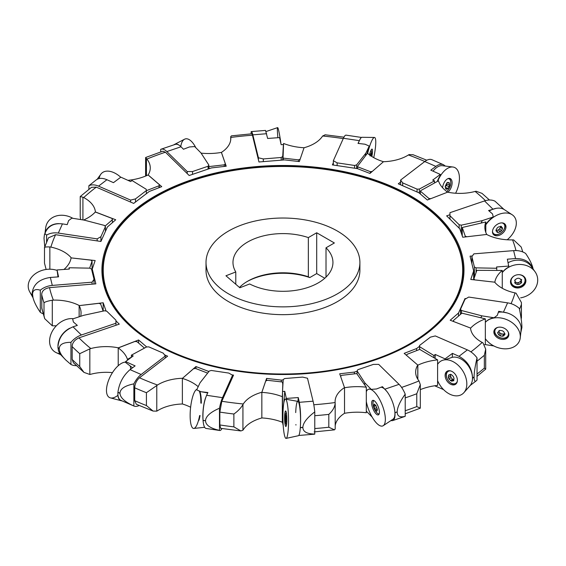 <?xml version="1.0" encoding="UTF-8"?>
<svg xmlns="http://www.w3.org/2000/svg" width="566" height="566" viewBox="0 0 566 566"><rect width="100%" height="100%" fill="white"/><g stroke="black" fill="none" stroke-linecap="round" stroke-linejoin="round"><path stroke-width="0.85" d="M130.612 202.083L130.612 200.095L98.548 186.143A18.105 11.808 52.5 0 0 88.876 185.733L88.876 189.348M88.876 185.733L96.291 179.846C99.022 177.901 102.559 177.865 106.924 179.726L113.462 182.655L120.841 177.165L130.64 181.552L132.034 180.519L146.226 189.277L146.346 190.579L135.486 198.899L130.612 200.095M146.346 193.721L146.346 190.579M135.486 202.041L135.486 198.899M371.147 150.04A7.082 1.238 -77.8 0 1 371.155 150.075A15.742 15.742 0 0 1 371.529 154.171M370.433 154.553L370.03 155.947M370.454 154.511L371.041 153.266M371.112 153.068L371.494 154.214M371.317 156.174L371.529 154.193M371.423 155.332L370.206 155.063M360.287 138.882L358.016 143.41L365.006 144.217L369.23 146.085A19.584 3.424 102.2 0 0 367.086 153.733M333.346 165.039L333.346 160.716L343.399 138.274A18.105 3.7 -81.5 0 1 346.074 135.147L361.476 137.446M354.592 168.215L354.592 165.463L356.63 164.904L356.63 168.519M337.124 165.605L337.124 162.859L333.346 160.716M354.592 165.463L337.124 162.859M369.23 146.085L365.891 153.124L356.63 164.904M365.891 153.124L365.403 155.94M57.994 276.894L57.06 269.961L69.356 269.062L69.073 267.76L69.08 269.083M92.046 284.167L92.046 282.186L52.291 285.413A18.105 14.638 -13.7 0 0 40.299 290.174L40.299 312.312C36.486 306.708 34.059 301.841 33.012 297.695L32.573 294.292C32.701 290.054 35.283 288.681 40.299 290.174M43.157 313.812A18.105 14.638 -13.7 0 1 40.299 312.312M33.012 297.695L32.212 292.827C33.408 284.224 39.45 279.095 50.353 277.453L58.56 276.852L57.06 269.961M94.034 284.005L94.034 279.349L91.522 269.034L89.838 268.164L69.073 267.76M94.034 279.349L92.046 282.186M501.823 222.884A7.082 4.726 -41.6 0 1 503.959 224.002A7.082 4.726 -41.6 0 1 504.815 226.633A7.082 4.726 -41.6 0 1 500.195 233.411A7.082 4.726 -41.6 0 1 493.361 233.404A7.082 4.726 -41.6 0 1 492.512 231.147M497.068 232.329L497.026 231.374L496.106 231.077L496.149 229.824L497.167 227.999L498.405 226.959L501.455 226.428M501.37 226.35L501.681 227.589L502.445 227.709L502.403 228.968L501.384 230.786L499.644 228.834L500.868 226.655M497.019 232.251L498.207 232.47L500.139 231.827L501.384 230.786M500.139 231.827L498.405 229.867L499.644 228.834M498.405 229.867L496.311 230.588M498.207 232.47L496.474 230.518M502.403 228.968L500.662 227.008M496.127 208.352L488.585 210.531L492.54 213.955L493.241 216.997A19.584 13.068 138.4 0 0 485.812 224.334M449.942 219.106L449.942 212.696L484.538 200.93A18.105 12.735 -45.6 0 1 494.974 201.178L503.966 209.406M459.146 228.126L459.146 224.73L461.276 225.162L461.276 233.05M449.991 219.155L449.942 212.696M459.146 224.73L449.991 215.752M493.241 216.997L482.26 220.62L461.276 225.162M482.26 220.62L481.178 222.997M62.437 223.881L58.319 233.072A18.105 14.313 -155.9 0 0 46.596 235.116L45.33 233.935L44.459 234.508L45.761 231.593C48.938 225.572 54.499 223.004 62.437 223.881L67.213 224.631L68.613 220.599L71.847 218.158L84.037 220.082L104.448 225.431L105.418 226.612L100.904 236.694L97.189 238.88L97.189 240.911M58.319 233.072L97.189 238.88M46.596 235.116L46.596 242.05M105.418 231.409L105.418 226.612M100.904 241.463L100.904 236.694M44.764 246.868L44.014 238.208L44.459 234.508M457.335 381.151A7.082 4.846 56.9 0 1 455.814 383.302A7.082 4.846 56.9 0 1 451.64 383.366A7.082 4.846 56.9 0 1 446.687 377.444A7.082 4.846 56.9 0 1 448.074 371.438A7.082 4.846 56.9 0 1 450.663 370.914M448.824 374.862L450.706 374.515L451.979 375.081L453.451 376.708L453.89 378.251M454.031 378.18L453.607 380.833M453.854 380.557L451.668 381.215L451.909 380.755M448.428 377.508L448.916 379.022L451.668 381.215M448.343 377.55L448.435 375.668L449.411 375.032M449.135 374.77L448.435 375.668M450.295 375.081L450.706 374.515M450.395 380.642L452.538 379.248L451.067 377.621L450.642 376.072L448.463 377.487M448.52 377.43L450.486 376.149L450.578 374.267M452.538 379.248L453.819 379.814M448.916 379.022L451.067 377.621M472.419 379.517L472.546 378.074C472.136 368.374 467.622 361.115 458.998 356.304L452.453 353.375L452.241 357.316L445.025 359.743A19.584 13.386 -123.1 0 0 443.157 360.146L442.817 360.252A19.676 13.45 -123.1 0 0 437.596 364.348A19.676 13.45 -123.1 0 1 452.093 361.172A19.676 13.45 -123.1 0 0 442.817 360.252M419.569 349.47L419.569 345.451L430.429 337.131L435.304 335.935L467.367 349.887A18.105 11.808 -127.5 0 1 477.039 357.882L477.039 380.027L476.211 380.861C474.824 381.859 474.117 380.585 474.089 377.048L474.089 376.885C474.138 372.4 475.122 366.06 477.039 357.882M452.453 353.375L445.074 358.865L435.282 354.479L435.07 358.349M445.025 359.743L445.074 358.865M435.282 354.479L433.889 355.512L433.881 357.627M419.569 345.451L419.689 349.427M433.889 355.512L419.689 346.753M443.546 389.599L434.999 385.927M379.121 413.845L379.213 413.81A7.082 2.575 68.5 0 1 379.121 413.845A7.082 2.575 68.5 0 1 376.312 412.154A15.742 15.742 0 0 1 373.022 403.82A7.082 2.575 68.5 0 1 373.001 402.596A7.082 2.575 68.5 0 1 373.921 400.664A7.082 2.575 68.5 0 1 374.02 400.636L373.921 400.664M374.459 404.082L373.815 405.383M374.671 404.301L375.64 405.482M376.85 410.067L377.289 410.124L377.189 408.829L375.767 405.405M377.289 410.124L376.864 411.107L376.22 411.058L376.864 411.107M376.751 410.852L376.22 411.058L375.152 409.911M373.602 405.235L375.124 409.954M373.702 406.53L376.001 405.624M374.374 408.617L376.489 407.782M375.223 409.918L377.296 409.098M386.776 391.361L382.439 386.684L376.503 388.969L371.239 389.373A19.584 7.117 -111.5 0 0 369.315 389.118L368.855 389.189A19.676 7.153 -111.5 0 0 366.308 391.771A19.676 7.153 -111.5 0 1 381.399 403.119A19.676 7.153 -111.5 0 1 381.399 426.113A19.676 7.153 -111.5 0 1 366.308 401.549A19.676 7.153 -111.5 0 0 373.985 419.944A19.676 7.153 -111.5 0 0 383.26 425.682A19.676 7.153 -111.5 0 0 382.192 405.015A19.676 7.153 -111.5 0 0 368.855 389.189M384.894 389.167L399.065 384.349L378.689 364.377L373.39 364.405L357.846 369.69L357.096 370.921L357.096 373.836M399.065 384.349A18.105 7.5 71.2 0 1 405.214 394.162L405.214 416.307A18.105 7.5 71.2 0 1 404.895 416.435L392.521 420.637L390.809 420.651M394.827 411.404L394.962 412.819C395.238 417.255 394.424 419.859 392.521 420.637M376.503 388.969L382.439 386.684M366.308 410.371L366.308 411.249M394.962 412.819L397.176 411.907C397.311 407.435 399.992 401.52 405.214 394.162M371.239 389.373L364.971 383.033L357.096 370.921M364.971 383.033L364.554 384.597M372.166 417.085L366.372 411.227M397.176 412.069C397.311 416.3 399.992 417.715 405.214 416.307M507.992 331.662A7.082 5.285 23.3 0 1 508.473 333.622A7.082 5.285 23.3 0 1 508.148 335.383A7.082 5.285 23.3 0 1 499.941 337.591A7.082 5.285 23.3 0 1 494.939 330.374A7.082 5.285 23.3 0 1 495.137 329.787A7.082 5.285 23.3 0 1 497.946 327.339M497.663 332.391L498.83 331.711L498.823 330.848L500.153 330.424L502.297 330.756L503.669 331.584L504.999 334.237M505.063 333.968L503.811 335.836L503.719 335.157M499.905 332.914L498.964 335.1L500.33 335.935L502.481 336.261L503.811 335.836M498.964 335.1L497.839 333.438L498.398 332.136M497.804 332.185L497.839 333.438M502.481 336.261L503.4 334.11L504.731 333.685M503.4 334.11L501.257 333.784L499.884 332.95L498.766 331.287M498.986 335.051L499.884 332.95M500.33 335.935L501.257 333.784M507.101 312.927L498.703 311.3L497.302 315.34L494.068 317.774A19.584 14.596 -156.7 0 0 485.338 322.316M503.478 312.057L507.603 302.86L468.726 297.058L465.019 299.237L460.498 309.326L461.474 310.501L461.474 313.529M507.603 302.86A18.105 14.313 24.1 0 1 519.319 308.406C521.003 316.606 521.859 322.96 521.909 327.452L520.826 332.56M521.173 327.686L520.862 332.235M460.498 314.371L460.498 309.326M494.068 317.774L481.878 315.849L461.474 310.501M481.878 315.849L480.824 317.724M493.835 345.946L484.984 344.545M447.833 178.679A7.082 3.821 -69.4 0 1 448.93 178.792A7.082 3.821 -69.4 0 1 450.649 184.417A7.082 3.821 -69.4 0 1 446.829 191.365A7.082 3.821 -69.4 0 1 446.68 191.471M449.645 185.11L448.109 188.464L447.119 189.2L445.881 189.143L445.18 186.476L446.723 183.115L447.713 182.379L448.18 182.938L448.951 182.436L449.645 185.11L446.652 183.957M447.119 189.2L446.892 188.733M449.227 186.653L446.461 185.613L446.878 184.07M446.461 185.613L445.35 186.554M448.109 188.464L445.675 187.544M449.524 183.243L448.59 182.889M445.364 166.071L443.489 164.727C441.211 163.807 438.671 164.352 435.877 166.383L430.804 170.161L440.313 174.42L440.369 175.297A19.584 10.556 110.6 0 0 437.214 181.502M400.601 184.827L400.601 180.059L424.762 161.543A18.105 8.893 113.5 0 1 431.985 159.725A18.105 8.893 113.5 0 1 432.049 159.754M440.313 174.42L432.714 180.073L434.511 180.879L434.504 183.002M417.078 191.994L417.078 189.143L419.335 189.072L419.335 193.126M402.667 185.726L402.667 182.875L400.601 180.059M417.078 189.143L402.667 182.875M434.511 180.879L419.335 189.072M132.557 367.78L125.546 362.431L125.602 361.61L133.201 355.957L131.404 355.151L131.411 357.288M165.314 357.953L165.314 355.972L141.153 374.487A18.105 8.893 -66.5 0 0 133.866 383.861L133.866 405.999C124.853 401.917 120.225 397.686 119.985 393.306L119.985 393.144C120.225 388.821 124.853 385.722 133.866 383.861M139.137 405.497A18.105 8.893 -66.5 0 1 133.93 406.027A18.105 8.893 -66.5 0 1 133.866 405.999M133.93 406.027L120.912 400.367C118.69 399.278 117.693 396.625 117.926 392.408L117.933 392.252C119.214 383.055 123.254 375.527 130.038 369.648L135.111 365.877L125.602 361.61M165.314 355.972L163.249 353.156L148.837 346.887L146.58 346.958L131.404 355.151M258.421 159.782L258.421 157.794L252.832 134.842A18.105 2.059 85.4 0 0 251.368 131.574A18.105 2.059 85.4 0 0 251.148 131.708L251.148 133.845M251.368 131.574L265.525 130.428L267.647 138.465L279.59 137.595L281.146 144.691L283.403 144.528L283.403 148.349M281.196 160.171L281.196 157.489L282.71 156.52L282.71 160.051M263.324 161.621L263.324 158.94L258.421 157.794M281.196 157.489L263.324 158.94M283.403 144.528L282.71 156.52M57.944 347.574L59.253 348.854C59.317 352.038 61.524 355.788 65.875 360.096L59.748 353.7L58.475 350.842L57.937 347.404C58.503 337.753 63.533 330.891 73.028 326.823L77.33 325.4L73.382 321.976L72.674 318.934L83.655 315.319L104.639 310.769L106.769 311.201L115.924 320.179L115.973 325.266M73.028 326.823L81.377 335.001L115.973 323.236M81.377 335.001A18.105 12.735 134.4 0 0 70.948 342.338L70.948 364.483A18.105 12.735 134.4 0 0 76.403 365.643M59.253 348.854L59.253 348.691C59.451 344.418 63.35 342.303 70.948 342.338M65.875 360.096L70.948 364.483M518.576 274.666A7.082 6.007 -13.7 0 1 519.517 274.722A7.082 6.007 -13.7 0 1 524.93 279.066A7.082 6.007 -13.7 0 1 518.109 286.792A7.082 6.007 -13.7 0 1 511.162 282.413A7.082 6.007 -13.7 0 1 514.791 275.585M514.713 282.88L515.209 281.436L514.678 280.679L515.47 279.427L517.366 278.338L518.972 278.224L521.682 279.845M521.548 279.519L521.229 281.472L521.725 282.073L520.939 283.325L519.036 284.415L518.597 282.604L521.123 280.991M517.416 284.45L516.984 282.675L517.43 284.528L519.036 284.415M517.43 284.528L515.513 283.722L515.131 282.144M514.699 282.583L515.513 283.722M518.597 282.604L516.991 282.724L515.074 281.91M520.699 279.123L520.805 279.682M520.939 283.325L520.501 281.514M533.115 269.02C530.307 261.902 524.456 258.421 515.562 258.577L507.355 259.178L508.862 266.961A19.584 16.605 166.3 0 0 502.268 272.444M471.881 263.643L471.881 256.681L473.869 253.851L513.631 250.625A18.105 14.638 166.3 0 1 525.616 253.441C529.429 259.044 531.856 263.919 532.91 268.058L533.158 269.076M508.862 266.07L496.559 266.968L496.835 270.371M474.393 277.474L474.393 266.996L476.077 267.867L476.077 272.55M474.393 266.996L471.881 256.681M496.842 268.27L476.077 267.867M282.858 385.58L282.498 382.008L267.47 380.302L265.737 380.975L261.839 392.394A43.292 24.996 180 0 1 282.335 396.695L282.519 391.828M261.839 392.394L261.839 417.941A43.292 24.996 180 0 1 282.335 422.243L282.519 417.269M282.547 390.915L282.858 382.623M282.335 396.695L282.335 422.243M92.046 271.199L92.046 261.138L90.885 260.141L71.097 257.884A43.292 24.996 180 0 1 63.958 269.458M89.654 268.157L92.046 261.138M494.783 282.271L494.818 282.271A43.292 24.996 180 0 1 502.268 270.442L476.827 270.343L473.869 279.017L474.924 279.929M473.869 279.809L473.869 279.017M502.268 270.442L502.268 288.271M283.057 160.022L283.057 157.539L283.417 159.994M298.445 161.466L298.445 159.86L300.143 159.202M343.251 138.599A235.442 135.932 0 0 0 322.627 136.01A36.387 21.006 180 0 1 304.055 147.747A43.292 24.996 180 0 1 283.58 143.46L283.057 157.539M283.417 158.147L298.445 159.86M447.649 192.178A43.292 24.996 180 0 1 438.473 180.802L420.863 190.544L420.368 191.124L420.368 194.018M428.901 199.409L428.901 198.461L430.79 198.68M420.368 191.124L428.901 198.461M486.767 234.522A43.292 24.996 180 0 1 484.857 227.178A43.292 24.996 180 0 1 485.812 221.957L462.245 227.49L462.245 235.838M465.259 236.949L465.259 236.164L466.837 236.765M462.245 227.49L465.259 236.164M485.812 221.957L485.812 232.407M383.479 161.72A43.292 24.996 180 0 1 367.461 153.237L357.648 166.128L357.578 168.682M370.32 173.125L370.32 171.668L372.265 171.448M357.578 166.772L370.32 171.668M470.523 328.117L470.608 328.153A43.292 24.996 180 0 1 485.338 318.87L461.898 313.161L453.408 320.519L453.791 321.608M453.408 321.46L453.408 320.519M484.637 344.68A43.292 24.996 180 0 1 485.338 344.411L485.338 318.87M470.608 328.153L470.608 328.839M401.605 387.413A235.442 135.932 0 0 0 419.01 380.939A36.387 21.006 180 0 1 415.649 372.117A36.387 21.006 180 0 1 417.772 365.056L417.835 365.19A43.292 24.996 180 0 1 437.596 359.87L419.724 349.413L407.004 354.337L406.621 355.462M420.312 389.641A43.292 24.996 180 0 1 437.596 385.411L437.596 359.87M417.835 365.19L417.835 379.284M417.772 365.141L417.772 379.185M313.805 404.761A235.442 135.932 0 0 0 335.122 402.553A36.387 21.006 180 0 1 335.093 401.704A36.387 21.006 180 0 1 344.503 387.604L344.524 387.752A43.292 24.996 180 0 1 366.308 387.201L356.729 373.588L341.708 375.329L340.576 376.319M344.503 387.689L344.524 413.3A43.292 24.996 180 0 1 366.308 412.741L366.308 387.201M344.524 387.752L344.524 413.3M158.912 187.735L159.315 184.636L159.315 187.579M159.315 184.636L148.087 174.965A43.292 24.996 180 0 1 128.326 180.292L129.777 181.17M146.346 190.685L158.912 185.818M208.826 166.326L209.194 168.703M224.207 166.439L224.207 164.826L225.36 163.822L225.36 166.305M209.194 166.567L224.207 164.826M225.36 163.822L221.391 152.41A43.292 24.996 180 0 1 201.093 153.131M112.507 222.551L112.096 218.462L95.307 212.009A43.292 24.996 180 0 1 83.662 220.025M105.021 226.131L112.507 219.643M103.125 311.095L100.656 303.999L98.916 303.334L79.141 305.626A43.292 24.996 180 0 1 81.058 312.977A43.292 24.996 180 0 1 80.676 316.302M79.141 305.626L79.141 316.804M144.457 348.104L137.014 341.694L134.97 341.461L118.216 347.949A43.292 24.996 180 0 1 127.442 359.36L131.411 357.16M118.216 347.949L118.216 365.721M127.442 359.36L127.442 360.245M207.644 373.121L195.595 368.487L193.551 368.728L182.372 378.421A43.292 24.996 180 0 1 198.192 386.684M182.372 378.421L182.372 403.968A43.292 24.996 180 0 1 190.629 407.244M522.779 251.948L521.215 247.045L513.631 239.906L512.548 239.885A36.387 21.006 180 0 1 486.661 234.465L462.733 237.239L459.783 228.756L446.631 215.858L449.942 214.733M477.039 376.362L485.706 369.117L484.347 368.112L484.347 355.257L485.706 349.151L482.996 342.911L482.19 342.437A36.387 21.006 180 0 1 470.516 328.039L450.203 320.229L458.51 313.019L465.004 298.537L465.967 298.678M465.004 298.537L465.004 299.272M458.51 313.019L458.51 316.097M335.178 428.823L334.506 429.849L328.811 427.238L328.811 414.383C332.681 410.838 334.803 407.124 335.178 403.24L335.199 429.07M354.401 373.864L354.401 372.088L357.096 371.176M354.401 372.088L339.699 373.793L344.503 387.604M344.503 413.237L344.503 413.314A36.387 21.006 180 0 0 335.199 425.788M335.122 402.553L335.178 403.24M156.775 411.135L153.075 411.065L146.417 405.553L146.417 392.698L156.775 385.552L156.775 411.135L157.497 410.732A36.387 21.006 180 0 1 182.436 403.99L182.436 403.99M240.875 430.938L233.878 426.87L233.878 414.015C237.72 411.355 240.734 408.228 242.934 404.64L242.934 430.224L240.875 430.938L220.648 428.335L219.841 424.946L219.841 412.098L221.815 401.266A235.442 135.932 0 0 0 243.288 403.99A36.387 21.006 180 0 1 261.86 392.252L261.86 392.33M231.947 374.862L233.539 375.102L221.815 401.266M208.444 372.11L208.444 371.353L208.974 371.43M195.956 368.629L195.956 366.556L182.436 378.364M208.444 371.353L195.956 366.556M164.458 354.797L167.635 356.184L139.462 377.77A235.442 135.932 0 0 0 157.497 385.022A36.387 21.006 180 0 1 182.436 378.286M157.497 385.022L156.775 385.552M52.284 325.797L44.7 318.665L44.007 315.757L44.007 302.902C44.693 301.989 47.459 301.091 52.284 300.206L52.284 325.797L53.367 325.825A36.387 21.006 180 0 1 56.289 325.825M83.973 372.393L79.742 366.535L79.742 353.679L89.831 348.882L89.831 374.466L83.973 372.393L73.41 362.728L72.172 359.445L72.172 346.59C72.257 342.876 74.521 339.961 78.95 337.86A235.442 135.932 0 0 0 90.808 348.55A36.387 21.006 180 0 1 118.315 347.835L118.315 347.913M115.938 320.858L119.284 324.141L78.95 337.86M103.182 311.088L103.182 302.76L79.254 305.612M106.068 311.059L103.182 302.76M92.251 272.034L92.251 269.041L95.859 283.856L49.504 287.62A235.442 135.932 0 0 0 53.367 300.114A36.387 21.006 180 0 1 79.254 305.534M53.367 300.114L52.284 300.206M80.634 219.544L80.209 216.559L80.231 196.544L82.919 197.209L82.919 219.912M304.055 147.747L299.336 161.572L284.62 159.895L258.952 161.982L252.436 135.217A235.442 135.932 0 0 0 230.794 137.446A36.387 21.006 180 0 1 230.822 138.295A36.387 21.006 180 0 1 221.419 152.395L226.216 166.206L211.514 167.911L189.178 175.502L165.421 152.219A235.442 135.932 0 0 0 146.905 159.06A36.387 21.006 180 0 1 150.266 167.876A36.387 21.006 180 0 1 148.15 174.944L161.742 186.646L149.282 191.464L133.689 203.413L96.298 187.148A235.442 135.932 0 0 0 83.726 197.562A36.387 21.006 180 0 1 95.399 211.96L115.719 219.771L107.406 226.98L100.918 241.463L55.595 234.699L48.435 237.84L44.502 247.625L44.481 262.857M83.726 197.562L82.919 197.209M231.544 135.84L230.716 136.639L230.737 139.767M165.421 152.219L162.895 151.193L145.66 157.504M230.794 137.446L230.737 136.88M413.201 154.773L409.14 154.568L408.419 154.971A36.387 21.006 180 0 1 383.479 161.713L369.959 173.444L357.479 168.647L332.384 164.897L333.346 162.746M521.406 318.106L521.435 302.569L516.058 293.167L515.039 292.905A36.387 21.006 180 0 1 494.705 282.179L470.763 279.455L473.664 270.958L470.056 256.143L472.398 255.952M473.664 270.958L473.664 279.788M420.312 384.639L420.312 408.128L416.767 406.607L416.767 393.752L420.312 384.639L419.01 380.939M432.028 336.735L432.389 336.65M416.633 350.609L416.633 348.536L419.569 346.279M416.633 348.536L404.174 353.354L417.772 365.056M281.295 381.873L281.295 380.104L283.184 379.949M266.579 380.649L266.579 378.428L261.86 392.252M281.295 380.104L266.579 378.428M261.867 417.941L261.86 417.956A36.387 21.006 180 0 0 243.288 429.693L242.934 430.224M243.288 403.99L242.934 404.64M153.075 411.065L136.307 404.258L134.722 400.678L134.722 387.823C134.786 384.088 136.364 380.734 139.462 377.77M138.578 343.038L138.578 339.982L118.315 347.835M146.672 346.951L138.578 339.982M89.831 374.466L90.808 374.253A36.387 21.006 180 0 1 112.464 372.64M90.808 348.55L89.831 348.882M46.129 269.466L44.481 263.133M44.643 248.092C43.801 247.158 45.542 246.783 49.858 246.953L49.858 269.211M44.7 318.665L41.834 308.682L41.707 294.681C41.806 290.981 44.403 288.632 49.504 287.62M92.251 269.041L95.152 260.544L71.21 257.898M55.595 234.699A235.442 135.932 0 0 0 50.883 247.094A36.387 21.006 180 0 1 71.21 257.82M50.883 247.094L49.858 246.953M145.703 157.482L146.438 158.558L146.438 175.715M96.298 187.148L91.536 187.311L80.231 196.544M146.905 159.06L146.438 158.558M325.266 134.793L322.627 136.01M252.436 135.217L251.806 133.802L231.409 135.854M482.013 193.374L476.091 191.237L475.115 191.45A36.387 21.006 180 0 1 447.607 192.164L427.337 200.017L418.989 192.822L398.287 183.816L400.601 182.047M235.781 284.252L235.781 271.97L225.947 275.762L239.835 287.761L249.663 283.969A49.985 28.859 180 0 0 303.376 288.787A49.985 28.859 180 0 0 332.942 262.447A49.985 28.859 180 0 0 326.016 247.795L334.372 242.97L316.698 232.768L308.343 237.593L308.343 276.795L309.779 277.573L316.698 273.576L316.698 232.768M326.016 277.107L326.016 247.795M316.698 273.576L324.785 278.246M359.898 262.447L359.898 270.244A76.941 44.424 180 0 1 282.958 314.661A76.941 44.424 180 0 1 206.017 270.244L206.017 262.447A76.941 44.424 0 0 0 228.551 293.86A76.941 44.424 0 0 0 312.404 303.489A76.941 44.424 0 0 0 359.898 262.447A76.941 44.424 0 0 0 337.364 231.041A76.941 44.424 0 0 0 253.511 221.412A76.941 44.424 0 0 0 206.017 262.447M154.95 343.909A181.035 104.519 0 0 0 457.823 297.051A181.035 104.519 0 0 0 236.1 169.043A181.035 104.519 0 0 0 154.95 343.909M309.779 277.573A51.952 29.991 0 0 0 246.932 281.649M239.46 287.436A49.985 28.859 180 0 1 247.618 281.245A49.985 28.859 180 0 1 308.343 276.795M235.781 271.97A49.985 28.859 180 0 1 232.98 262.447A49.985 28.859 180 0 1 258.167 237.395A49.985 28.859 180 0 1 308.343 237.593M181.021 146.764L166.85 151.582A18.105 7.5 -108.8 0 0 161.02 149.226L175.085 144.443C176.91 143.877 178.891 144.648 181.021 146.764L183.476 149.247L189.412 146.969L194.683 146.559L200.944 152.898L208.826 165.017L208.826 168.824M187.226 173.592L187.226 171.562L166.85 151.582M161.02 149.226A18.105 7.5 -108.8 0 0 160.709 149.353L160.709 151.929M208.069 169.078L208.069 166.241L208.826 165.017M192.525 174.37L192.525 171.533L187.226 171.562M208.069 166.241L192.525 171.533M285.851 422.377L285.979 416.229L285.455 415.104L285.257 415.791L285.964 415.784M285.887 421.231L285.271 421.238L285.476 422.165L285.108 419.222L286.219 419.208M285.165 416.378L285.108 419.222M285.773 415.303L285.455 415.104L285.257 415.791M285.101 417.616L285.851 417.602M300.199 428.95L300.327 427.563C300.949 417.913 300.603 409.494 299.308 402.313L298.268 397.565L297.942 401.386L286.255 399.292A19.584 2.78 -90.9 0 0 285.986 399.15L285.505 399.065A19.676 2.795 -90.9 0 0 282.936 418.776A19.676 2.795 -90.9 0 0 286.12 438.395A19.676 2.795 -90.9 0 0 288.497 424.351A19.676 2.795 -90.9 0 0 287.089 402.603A19.676 2.795 -90.9 0 0 285.505 399.065M295.94 425.038A17.171 2.441 89.1 0 1 295.905 424.564M295.714 412.586A17.171 2.441 89.1 0 1 297.85 401.365M298.268 397.565L286.325 398.436L284.769 391.339L282.519 391.502L283.212 379.51L284.719 378.541L302.591 377.09L307.501 378.237L313.083 401.195A18.105 2.059 -94.6 0 1 314.774 411.907L314.774 434.044C307.041 433.973 303.072 431.794 302.867 427.521L302.867 427.358C303.072 422.929 307.041 417.779 314.774 411.907M298.77 435.459L314.547 434.179A18.105 2.059 -94.6 0 0 314.774 434.044M286.255 399.292L286.325 398.436M282.519 391.502L282.462 422.165L283.219 425.625M284.769 391.339L283.757 403.325M282.986 412.395L282.519 417.899M199.671 391.127A19.584 4.995 -84.3 0 1 201.291 403.233M200.074 415.529A19.584 4.995 -84.3 0 1 199.013 420.213M207.715 392.917L200.909 391.714L196.692 389.854L200.024 382.814L209.286 371.034L211.33 370.468L228.798 373.079L232.569 375.223L232.569 377.253M222.516 397.665A18.105 3.7 98.5 0 0 219.488 408.22L219.488 430.365A18.105 3.7 98.5 0 0 219.849 430.507L205.996 428.441C204.482 428.059 203.498 425.406 203.053 420.496L203.038 420.333C202.586 410.647 203.774 402.299 206.597 395.287L222.516 397.665L232.569 375.223M219.849 430.507A18.105 3.7 98.5 0 0 221.957 428.533M206.597 395.287L207.899 392.528L200.909 391.714M203.053 420.496L205.536 420.701C205.776 416.328 210.425 412.161 219.488 408.22M205.536 420.863C205.776 425.193 210.425 428.356 219.488 430.365M117.912 395.323A19.676 9.035 -62.5 0 1 106.507 389.323A19.676 9.035 -62.5 0 1 119.667 364.539A19.676 9.035 -62.5 0 1 125.567 362.134A19.676 9.035 -62.5 0 0 119.667 364.539A19.676 9.035 -62.5 0 0 107.512 383.592A19.676 9.035 -62.5 0 0 110.391 397.884L121.287 400.735A17.171 7.889 -62.5 0 1 117.884 393.596M122.051 400.862A17.171 7.889 -62.5 0 1 121.287 400.735M173.819 144.875A17.171 7.62 75.2 0 1 174.455 144.457L184.544 139.215A19.676 8.731 75.2 0 1 195.836 147.733A19.676 8.731 75.2 0 0 180.787 146.53M174.455 144.457A17.171 7.62 75.2 0 1 179.146 145.214M44.976 233.348L45.712 227.73A19.676 16.251 27.8 0 1 72.887 218.327A19.676 16.251 27.8 0 0 53.692 216.955A19.676 16.251 27.8 0 0 45.69 231.36M45.11 233.05A17.171 14.178 27.8 0 1 58.814 223.641M204.637 427.302L193.827 428.448A19.676 5.016 -84.3 0 1 190.374 409.869A19.676 5.016 -84.3 0 1 196.933 389.337A19.676 5.016 -84.3 0 0 190.593 407.555A19.676 5.016 -84.3 0 0 192.681 428.03A19.676 5.016 -84.3 0 0 199.614 415.593M202.946 419.024A17.171 4.379 -84.3 0 1 205.635 397.693M371.692 403.791A7.768 2.823 68.5 0 1 372.739 400.403A7.768 2.823 68.5 0 1 378.166 406.607A7.768 2.823 68.5 0 1 378.442 414.843A7.768 2.823 68.5 0 1 374.402 411.694A7.768 2.823 68.5 0 1 371.692 403.791M379.036 414.234A7.676 2.795 68.5 0 1 378.102 413.753M373.242 401.428A7.676 2.795 68.5 0 1 373.588 400.438M383.26 425.682L393.108 419.116A17.171 6.24 -111.5 0 0 392.634 402.299A17.171 6.24 -111.5 0 0 381.555 387.293M286.269 412.366A7.768 1.104 89.1 0 1 286.82 421.026A7.768 1.104 89.1 0 1 285.865 426.495A7.768 1.104 89.1 0 1 284.627 418.748A7.768 1.104 89.1 0 1 285.618 410.966A7.768 1.104 89.1 0 1 286.269 412.366A15.742 15.742 0 0 0 285.278 415.692M286.12 438.395L298.438 435.7A17.171 2.441 -90.9 0 0 300.511 423.439A17.171 2.441 -90.9 0 0 299.28 404.464A17.171 2.441 -90.9 0 0 297.942 401.386M60.35 354.557L56.359 352.717A19.676 14.709 -48.1 0 1 51.881 332.065A19.676 14.709 -48.1 0 1 73.347 318.715A19.676 14.709 -48.1 0 0 50.997 334.074A19.676 14.709 -48.1 0 0 59.763 353.715M57.944 346.081A17.171 12.841 -48.1 0 1 69.788 328.223M373.737 157.631A19.676 3.438 102.2 0 0 374.466 137.453A19.676 3.438 102.2 0 0 367.645 153.4A19.676 3.438 102.2 0 1 374.819 137.573A19.676 3.438 102.2 0 1 373.737 157.631M369.449 154.865A7.768 1.358 -77.8 0 1 372.046 149.106A7.768 1.358 -77.8 0 1 371.841 156.513M374.466 137.453L361.922 137.297A17.171 3 102.2 0 0 358.257 143.431M277.885 137.715A19.676 1.224 82.6 0 1 278.833 131.185A19.676 1.224 82.6 0 1 280.998 144.026A19.676 1.224 82.6 0 0 278.833 131.185A19.676 1.224 82.6 0 0 277.63 127.605L266.07 131.531M99.199 178.538A19.676 11.879 50.1 0 1 113.823 172.616A19.676 11.879 50.1 0 1 120.742 177.243A19.676 11.879 50.1 0 0 113.823 172.616A19.676 11.879 50.1 0 0 100.798 174.264L97.189 179.266M32.347 295.134A19.676 15.112 -11.3 0 1 30.217 279.187A19.676 15.112 -11.3 0 1 47.898 269.275A19.676 15.112 -11.3 0 1 57.053 270.399A19.676 15.112 -11.3 0 0 47.898 269.275A19.676 15.112 -11.3 0 0 29.708 291.815L33.033 297.787M32.941 297.419A17.171 13.188 -11.3 0 1 32.262 294.164M437.596 380.663A19.676 13.45 -123.1 0 0 463.922 392.634A19.676 13.45 -123.1 0 0 465.287 375.916A19.676 13.45 -123.1 0 0 452.093 361.172A19.676 13.45 -123.1 0 1 464.431 392.005A19.676 13.45 -123.1 0 1 437.596 380.663M451.583 371.254A7.768 5.306 56.9 0 1 456.96 377.564A7.768 5.306 56.9 0 1 455.708 384.18A7.768 5.306 56.9 0 1 446.807 380.72A7.768 5.306 56.9 0 1 447.239 371.183A7.768 5.306 56.9 0 1 451.583 371.254M456.161 383.769A7.676 5.25 56.9 0 1 451.944 383.656A7.676 5.25 56.9 0 1 451.42 383.394A7.676 5.25 56.9 0 1 446.553 377.161A7.676 5.25 56.9 0 1 447.798 370.928M463.922 392.634L469.95 385.771A17.171 11.737 -123.1 0 0 471.138 371.176A17.171 11.737 -123.1 0 0 459.627 358.313A17.171 11.737 -123.1 0 0 452.241 357.316M485.338 338.68A19.676 14.674 -156.7 0 0 505.891 348.833A19.676 14.674 -156.7 0 0 520.26 337.831A19.676 14.674 -156.7 0 0 507.419 319.917A19.676 14.674 -156.7 0 0 485.338 322.33A19.676 14.674 -156.7 0 1 513.758 323.922A19.676 14.674 -156.7 0 1 513.758 346.93A19.676 14.674 -156.7 0 1 485.338 338.68M493.856 332.136A7.768 5.787 23.3 0 1 494.359 329.9A7.768 5.787 23.3 0 1 503.634 327.955A7.768 5.787 23.3 0 1 508.601 336.027A7.768 5.787 23.3 0 1 500.5 339.098A7.768 5.787 23.3 0 1 493.856 332.136M508.749 335.489A7.676 5.724 23.3 0 1 500.592 337.909A7.676 5.724 23.3 0 1 494.38 331.131A7.676 5.724 23.3 0 1 494.649 329.426M520.26 337.831L521.144 329.596A17.171 12.806 -156.7 0 0 498.37 312.255M518.017 264.513A19.676 16.69 166.3 0 0 502.268 272.628A19.676 16.69 166.3 0 1 518.017 264.513A19.676 16.69 166.3 0 1 535.033 271.715A19.676 16.69 166.3 0 1 520.593 297.858A19.676 16.69 166.3 0 0 537.672 278.939A19.676 16.69 166.3 0 0 518.017 264.513M518.123 274.687A7.768 6.587 -13.7 0 1 525.581 278.96A7.768 6.587 -13.7 0 1 519.744 287.719A7.768 6.587 -13.7 0 1 510.539 282.611A7.768 6.587 -13.7 0 1 518.123 274.687M525.418 278.543A7.676 6.516 -13.7 0 1 518.046 287.019A7.676 6.516 -13.7 0 1 517.381 287.047A7.676 6.516 -13.7 0 1 510.497 282.172M535.033 271.715L531.325 266.508A17.171 14.567 166.3 0 0 516.482 260.219A17.171 14.567 166.3 0 0 508.127 262.723M507.214 239.779A19.676 13.131 138.4 0 0 512.131 214.719A19.676 13.131 138.4 0 0 485.812 224.836A19.676 13.131 138.4 0 1 512.379 214.882A19.676 13.131 138.4 0 1 507.214 239.779M492.477 231.6A7.768 5.186 -41.6 0 1 497.394 224.263A7.768 5.186 -41.6 0 1 504.865 224.002A7.768 5.186 -41.6 0 1 502.665 233.213A7.768 5.186 -41.6 0 1 493.255 234.303A7.768 5.186 -41.6 0 1 492.477 231.6M504.377 223.605A7.676 5.122 -41.6 0 1 505.07 226.167A7.676 5.122 -41.6 0 1 505.028 226.697A7.676 5.122 -41.6 0 1 502.36 231.699M501.2 232.732A7.676 5.122 -41.6 0 1 492.922 233.772M512.131 214.719L504.313 209.618A17.171 11.461 138.4 0 0 489.18 211.047M446.256 169.248A19.676 10.613 110.6 0 0 437.709 181.226A19.676 10.613 110.6 0 1 446.256 169.248A19.676 10.613 110.6 0 1 452.92 167.012A19.676 10.613 110.6 0 1 455.602 193.247A19.676 10.613 110.6 0 0 458.382 171.894A19.676 10.613 110.6 0 0 446.256 169.248M442.598 187.756A7.768 4.188 -69.4 0 1 446.907 179.238A7.768 4.188 -69.4 0 1 449.928 178.446A7.768 4.188 -69.4 0 1 451.979 184.474A7.768 4.188 -69.4 0 1 447.833 192.214M449.22 178.34A7.676 4.139 -69.4 0 1 450.699 181.481M452.92 167.012L442.364 165.696A17.171 9.261 110.6 0 0 436.542 167.642A17.171 9.261 110.6 0 0 433.025 171.151M130.18 365.961A19.676 9.035 -62.5 0 1 130.682 369.166M199.175 390.908A19.676 5.016 -84.3 0 1 200.704 398.025A19.676 5.016 -84.3 0 1 200.852 403.084M287.089 402.603A19.676 2.795 -90.9 0 0 282.922 417.029A19.676 2.795 -90.9 0 0 287.188 436.556A19.676 2.795 -90.9 0 0 287.089 402.603M106.924 179.726L98.548 186.143M359.325 140.651L343.399 138.274M50.353 277.453L52.291 285.413M32.212 292.827L32.573 294.292M32.212 292.976L32.573 294.454M492.887 209.116L484.538 200.93M458.998 356.304L467.367 349.887M472.546 378.074L474.089 376.885M472.532 378.237L474.089 377.048M394.948 412.664L397.176 411.907M521.258 328.888L521.909 327.452M521.265 329.044L521.909 327.608M435.877 166.383L424.762 161.543M130.038 369.648L141.153 374.487M117.933 392.252L119.985 393.144M117.926 392.408L119.985 393.306M266.614 133.718L252.832 134.842M57.937 347.404L59.253 348.691M515.562 258.577L513.631 250.625M424.811 161.508A235.442 135.932 0 0 0 408.419 154.971M410.046 196.869A179.726 103.762 0 0 0 109.358 243.387A179.726 103.762 0 0 0 329.476 370.468A179.726 103.762 0 0 0 410.046 196.869M410.329 196.657A180.137 104.002 180 0 1 410.329 343.739A180.137 104.002 180 0 1 155.586 343.739A180.137 104.002 180 0 1 155.586 196.657A180.137 104.002 180 0 1 410.329 196.657M485.451 200.647A235.442 135.932 0 0 0 475.115 191.45M470.905 351.875A235.442 135.932 0 0 0 482.19 342.437M511.063 303.673A235.442 135.932 0 0 0 515.039 292.905M515.98 250.561A235.442 135.932 0 0 0 512.548 239.885M44.007 302.902A243.316 140.474 180 0 1 41.707 294.681M41.707 307.529A243.316 140.474 0 0 0 44.007 315.757M146.417 392.698A243.316 140.474 180 0 1 134.722 387.823M134.722 400.678A243.316 140.474 0 0 0 146.417 405.553M328.811 414.383A243.316 140.474 180 0 1 314.774 415.699M314.774 428.554A243.316 140.474 0 0 0 328.811 427.238M484.347 355.257A243.316 140.474 180 0 1 477.039 361.15M477.039 374.006A243.316 140.474 0 0 0 484.347 368.112M79.742 353.679A243.316 140.474 180 0 1 72.172 346.59M72.172 359.445A243.316 140.474 0 0 0 79.742 366.535M233.878 414.015A243.316 140.474 180 0 1 219.841 412.098M219.841 424.946A243.316 140.474 0 0 0 233.878 426.87M416.767 393.752A243.316 140.474 180 0 1 405.214 397.884M405.214 410.739A243.316 140.474 0 0 0 416.767 406.607M521.272 304.763A243.316 140.474 180 0 1 519.51 309.319M521.067 318.177A243.316 140.474 0 0 0 521.272 317.618M299.308 402.313L313.083 401.195M300.327 427.563L302.867 427.358M300.313 427.726L302.867 427.521M203.038 420.333L205.536 420.701M370.956 154.086L371.487 154.2M503.959 224.002L503.11 223.039M493.361 233.404L492.512 232.449M500.507 226.244L501.61 227.497M495.95 230.185L496.941 231.296M455.814 383.302L456.925 382.581M448.074 371.438L449.192 370.709M453.628 379.645L452.001 380.706M451.173 374.501L450.38 375.017M470.212 385.46L476.211 380.861M374.862 404.959L373.85 405.355M377.289 409.077L375.173 409.911M377.388 409.862L376.914 410.053M508.148 335.383L508.629 334.265M495.137 329.787L495.611 328.669M499.375 330.431L498.872 331.591M504.575 333.204L503.782 335.044M448.93 178.792L448.215 178.523M447.154 182.542L448.095 182.896M445.414 188.188L446.807 188.711M443.489 164.727L431.985 159.725M524.93 279.066L524.703 278.132M511.162 282.413L510.935 281.472M520.755 279.47L521.208 281.323M514.841 279.958L515.166 281.295M485.706 349.151L485.706 369.117M230.716 136.639L230.716 139.922M521.435 302.569L521.435 317.929M145.611 157.574L145.611 176.068M412.84 154.638L426.828 160.235M334.506 429.849L314.116 431.908M343.937 137.17L325.04 134.772M405.214 413.781L420.248 408.213M521.159 318.821L521.413 318.085M489.463 200.017L481.942 193.31M285.413 421.96A15.742 15.742 0 0 0 286.467 425.08M285.993 421.727L285.483 421.734M285.957 415.734L285.512 415.741M511.452 278.974L511.416 278.606"/></g></svg>
